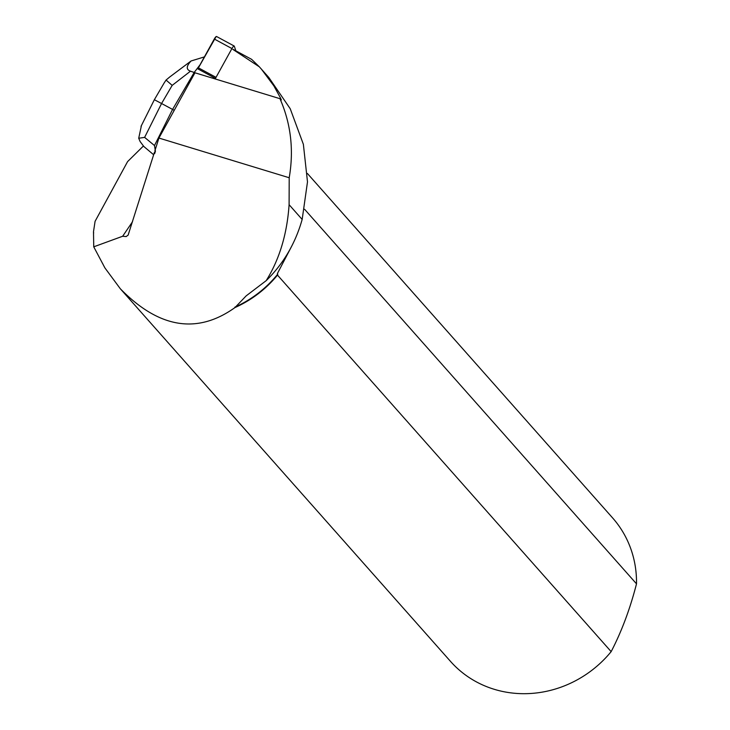 <?xml version="1.0" encoding="UTF-8"?>
<svg xmlns="http://www.w3.org/2000/svg" width="730" height="730" viewBox="0 0 730 730"><rect width="100%" height="100%" fill="white"/><g stroke="black" fill="none" stroke-linecap="round" stroke-linejoin="round"><path stroke-width="1.09" d="M216.098 36.628L197.839 68.876A3.44 0.803 -61.6 0 1 198.368 67.817L214.282 39.018A3.44 0.803 -61.6 0 1 216.545 36.5A3.44 0.803 -61.6 0 1 216.664 36.655M235.863 50.844L234.312 46.182A3.44 0.803 118.4 0 0 234.202 46.036A3.44 0.803 118.4 0 0 231.93 48.554L216.025 77.353A3.44 0.803 118.4 0 0 215.496 78.411L215.24 78.968M158.921 138.052L289.208 177.746C293.989 149.978 290.905 123.625 279.964 98.687L194.965 72.79L158.921 138.052L154.833 151L155.417 151.247L154.66 153.629L154.422 152.314L128.133 235.106L126.162 236.575L122.658 236.255L93.741 246.822L104.919 267.928A108.232 100.703 138.5 0 1 102.592 263.439M289.208 177.746L289.098 204.692C287.082 234.056 279.444 259.378 266.185 280.658L246.174 295.86L234.987 307.558C197.2 334.55 158.976 328.281 120.322 288.761L104.919 267.928M266.185 280.658C283.413 263.795 295.404 243.391 302.165 219.447L307.494 181.879L303.37 144.303L290.221 108.724L268.841 77.499L259.332 66.813L232.833 49.384M93.659 233.071A108.232 100.703 138.5 0 1 93.495 231.711L93.741 246.822M234.868 307.148A107.912 100.402 -41.5 0 0 277.747 274.115L277.491 275.101A108.232 100.703 138.5 0 1 234.987 307.558M143.39 146.027L127.595 161.604L95.082 221.327L93.495 231.711M277.491 275.101L611.156 651.635A108.232 100.703 138.5 0 1 450.519 661.398L120.322 288.761M277.747 274.115L277.336 273.659L291.042 247.452M122.658 236.255L132.531 221.701M259.332 66.813L251.622 59.349L232.952 49.266M307.385 173.466L612.534 517.835A108.232 100.703 138.5 0 1 636.505 583.836L304.593 209.273M611.156 651.635C621.65 631.432 630.099 608.829 636.505 583.836M279.964 98.687L281.351 99.891L280.22 97.482L273.841 85.848L261.249 68.93M194.928 72.854L194.198 72.453L172.572 109.418L174.233 110.321M144.622 137.377L154.495 145.553L172.572 109.418L161.567 103.514L144.622 137.377L138.709 138.253L141.428 125.551M154.495 145.553L155.417 151.247M155.107 151.867L154.66 153.629M153.647 154.751L143.846 146.502L140.142 141.574L138.709 138.253M204.409 56.894L191.077 60.973C186.232 66.147 186.022 69.551 190.466 71.193L172.18 85.374L161.567 103.514L154.358 99.709L163.912 83.375M200.029 64.815L194.198 72.453L190.466 71.193M169.606 77.079L166.066 80.054L172.18 85.374M166.066 80.054L163.994 83.22M191.077 60.973L169.561 77.115M215.496 78.411L197.839 68.876M231.93 48.554L214.282 39.018M198.368 67.817L216.025 77.353M302.165 219.447L289.098 204.692M234.202 46.036L216.545 36.5M141.027 126.345L154.358 99.709"/></g></svg>
